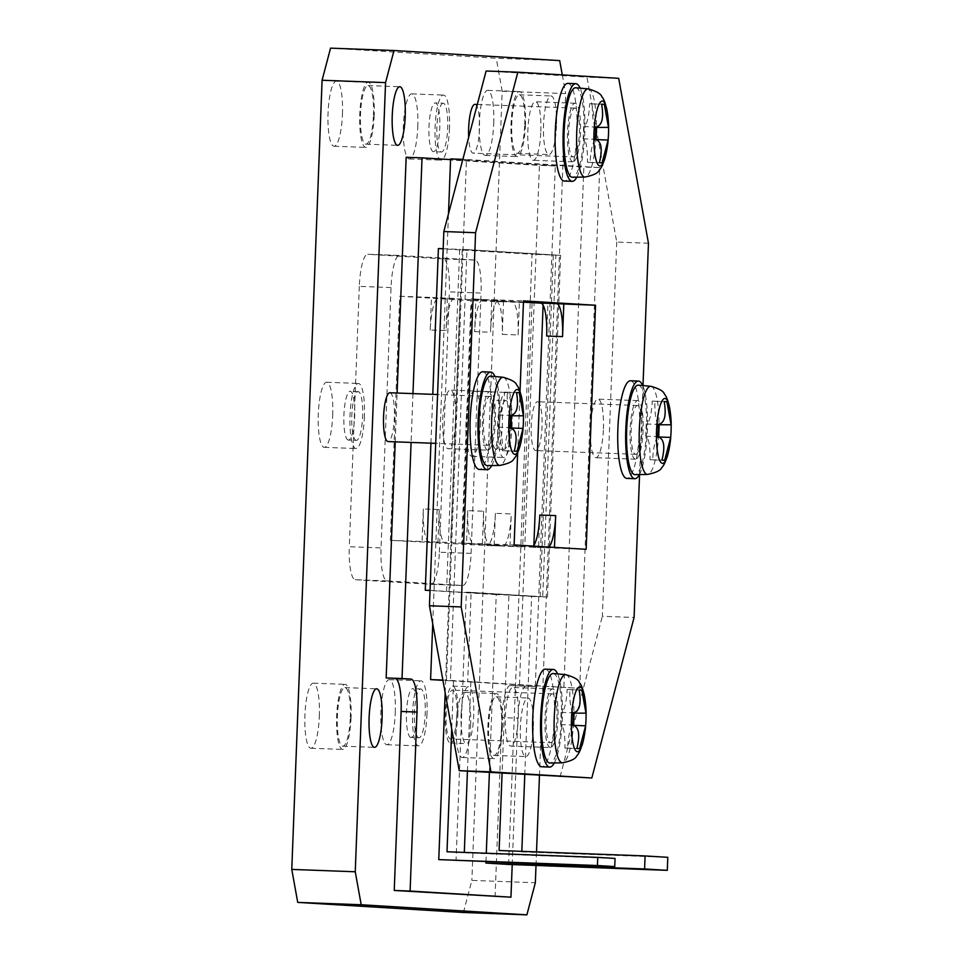 <?xml version="1.0" encoding="UTF-8"?>
<svg xmlns="http://www.w3.org/2000/svg" width="963" height="963" viewBox="0 0 963 963"><rect width="100%" height="100%" fill="white"/><g stroke="black" fill="none" stroke-linecap="round" stroke-linejoin="round"><path stroke-width="0.72" stroke-dasharray="4.82 3.61" d="M537.571 401.764A24.424 5.417 -87.9 0 1 542.037 426.428A24.424 5.417 -87.9 0 1 535.729 450.576A24.424 5.417 -87.9 0 1 531.227 425.959A24.424 5.417 -87.9 0 1 537.547 401.752A24.424 5.417 -87.9 0 1 537.571 401.764M635.664 454.295A24.424 5.417 92.1 0 0 635.688 454.295A24.424 5.417 92.1 0 0 642.008 430.16A24.424 5.417 92.1 0 0 637.542 405.483A24.424 5.417 92.1 0 0 637.506 405.483A24.424 5.417 92.1 0 0 631.198 429.618A24.424 5.417 92.1 0 0 635.664 454.295M496.029 449.095A24.424 5.417 -87.9 0 1 491.563 424.418A24.424 5.417 -87.9 0 1 497.871 400.283A24.424 5.417 -87.9 0 1 497.895 400.283A24.424 5.417 -87.9 0 1 502.373 424.948A24.424 5.417 -87.9 0 1 496.053 449.095A24.424 5.417 -87.9 0 1 496.029 449.095M505.84 400.572A24.424 5.417 92.1 0 0 505.804 400.572A24.424 5.417 92.1 0 0 499.484 424.779A24.424 5.417 92.1 0 0 503.986 449.396A24.424 5.417 92.1 0 0 510.306 425.249A24.424 5.417 92.1 0 0 505.84 400.572L497.871 400.283M635.472 459.182A29.311 6.488 -87.9 0 1 630.115 429.57A29.311 6.488 -87.9 0 1 637.687 400.596A29.311 6.488 -87.9 0 1 643.091 430.136A29.311 6.488 -87.9 0 1 635.508 459.182A29.311 6.488 -87.9 0 1 635.472 459.182M658.427 424.43A23.449 5.2 -87.9 0 1 654.948 401.27L652.24 401.114A23.449 5.2 -87.9 0 1 646.221 423.985L645.752 436.191A23.449 5.2 -87.9 0 1 649.989 459.688L652.697 459.857A23.449 5.2 -87.9 0 1 658.716 436.973L658.728 436.805M652.697 459.857L664.663 460.302M649.989 459.688L661.954 460.133M645.752 436.191L657.717 436.636M646.221 423.985L658.186 424.43M652.24 401.114L664.205 401.559M654.948 401.27L664.229 401.619M650.832 386.283L650.807 386.283A44.105 9.774 -87.9 0 1 658.836 430.714A44.105 9.774 -87.9 0 1 647.545 474.434L647.533 474.434M638.385 385.152A44.78 9.919 -87.9 0 1 646.51 430.256A44.78 9.919 -87.9 0 1 635.05 474.639M474.988 104.377A24.424 5.417 -87.9 0 1 479.454 129.054A24.424 5.417 -87.9 0 1 473.134 153.189A24.424 5.417 -87.9 0 1 468.668 137.228M573.081 156.909A24.424 5.417 92.1 0 0 573.105 156.921A24.424 5.417 92.1 0 0 579.413 132.774A24.424 5.417 92.1 0 0 574.947 108.097A24.424 5.417 92.1 0 0 574.923 108.097A24.424 5.417 92.1 0 0 568.603 132.244A24.424 5.417 92.1 0 0 573.081 156.909L473.134 153.189M433.434 151.709A24.424 5.417 -87.9 0 1 428.968 127.044A24.424 5.417 -87.9 0 1 435.288 102.897A24.424 5.417 -87.9 0 1 435.312 102.897A24.424 5.417 -87.9 0 1 439.778 127.573A24.424 5.417 -87.9 0 1 433.47 151.709A24.424 5.417 -87.9 0 1 433.434 151.709M443.245 103.197A24.424 5.417 92.1 0 0 443.221 103.197A24.424 5.417 92.1 0 0 436.901 127.405A24.424 5.417 92.1 0 0 441.403 152.01A24.424 5.417 92.1 0 0 447.711 127.862A24.424 5.417 92.1 0 0 443.245 103.197L435.288 102.897M572.889 161.796A29.311 6.488 -87.9 0 1 567.532 132.184A29.311 6.488 -87.9 0 1 575.104 103.222A29.311 6.488 -87.9 0 1 580.496 132.75A29.311 6.488 -87.9 0 1 572.925 161.796A29.311 6.488 -87.9 0 1 572.889 161.796M595.844 127.044A23.449 5.2 -87.9 0 1 592.353 103.896L589.657 103.727A23.449 5.2 -87.9 0 1 583.626 126.598L583.169 138.804A23.449 5.2 -87.9 0 1 587.406 162.302L590.102 162.47A23.449 5.2 -87.9 0 1 596.133 139.599L596.133 139.43M590.102 162.47L602.08 162.916M587.406 162.302L599.371 162.747M583.169 138.804L595.134 139.25M583.626 126.598L595.603 127.044M589.657 103.727L601.622 104.173M592.353 103.896L601.634 104.245M588.224 88.897L588.249 88.909A44.105 9.774 -87.9 0 1 596.253 133.339A44.105 9.774 -87.9 0 1 584.962 177.048L584.938 177.048M575.802 87.765A44.78 9.919 -87.9 0 1 583.927 132.882A44.78 9.919 -87.9 0 1 572.467 177.252M389.895 392.76A24.424 5.417 -87.9 0 1 394.361 417.436A24.424 5.417 -87.9 0 1 388.053 441.572M487.988 445.291A24.424 5.417 92.1 0 0 488.012 445.303A24.424 5.417 92.1 0 0 494.332 421.156A24.424 5.417 92.1 0 0 489.866 396.479A24.424 5.417 92.1 0 0 489.83 396.479A24.424 5.417 92.1 0 0 483.522 420.626A24.424 5.417 92.1 0 0 487.988 445.291M348.353 440.091A24.424 5.417 -87.9 0 1 343.887 415.426A24.424 5.417 -87.9 0 1 350.195 391.279A24.424 5.417 -87.9 0 1 350.231 391.279A24.424 5.417 -87.9 0 1 354.697 415.956A24.424 5.417 -87.9 0 1 348.377 440.091A24.424 5.417 -87.9 0 1 348.353 440.091L356.31 440.392A24.424 5.417 92.1 0 0 362.63 416.245A24.424 5.417 92.1 0 0 358.164 391.58A24.424 5.417 92.1 0 0 358.128 391.58A24.424 5.417 92.1 0 0 351.808 415.787A24.424 5.417 92.1 0 0 356.31 440.392M487.796 450.178A29.311 6.488 -87.9 0 1 482.439 420.566A29.311 6.488 -87.9 0 1 490.011 391.604A29.311 6.488 -87.9 0 1 495.415 421.132A29.311 6.488 -87.9 0 1 487.832 450.178A29.311 6.488 -87.9 0 1 487.796 450.178L448.168 448.698A29.311 6.488 92.1 0 0 455.74 419.808A29.311 6.488 92.1 0 0 450.347 390.123A29.311 6.488 92.1 0 0 442.763 419.17A29.311 6.488 92.1 0 0 448.168 448.698M510.751 415.426A23.449 5.2 -87.9 0 1 507.272 392.278L504.564 392.11A23.449 5.2 -87.9 0 1 498.545 414.981L498.076 427.187A23.449 5.2 -87.9 0 1 502.313 450.684L505.021 450.853A23.449 5.2 -87.9 0 1 511.04 427.981L511.052 427.813M505.021 450.853L516.987 451.298M502.313 450.684L514.278 451.129M498.076 427.187L510.041 427.632M498.545 414.981L510.51 415.426M504.564 392.11L516.529 392.555M507.272 392.278L516.553 392.615M503.143 377.279L503.155 377.291A44.105 9.774 -87.9 0 1 511.16 421.722A44.105 9.774 -87.9 0 1 499.869 465.43L499.857 465.43M490.709 376.148A44.78 9.919 -87.9 0 1 498.834 421.264A44.78 9.919 -87.9 0 1 487.374 465.635M550.391 747.565A29.311 6.488 -87.9 0 1 545.022 717.953A29.311 6.488 -87.9 0 1 552.606 688.978A29.311 6.488 -87.9 0 1 557.998 718.518A29.311 6.488 -87.9 0 1 550.415 747.565A29.311 6.488 -87.9 0 1 550.391 747.565L510.751 746.084A29.311 6.488 92.1 0 0 518.323 717.194A29.311 6.488 92.1 0 0 512.93 687.498A29.311 6.488 92.1 0 0 505.346 716.556A29.311 6.488 92.1 0 0 510.751 746.084M550.571 742.678A24.424 5.417 92.1 0 0 550.595 742.678A24.424 5.417 92.1 0 0 556.915 718.542A24.424 5.417 92.1 0 0 552.449 693.866A24.424 5.417 92.1 0 0 552.425 693.866A24.424 5.417 92.1 0 0 546.105 718.001A24.424 5.417 92.1 0 0 550.571 742.678L450.636 738.958A24.424 5.417 -87.9 0 1 446.134 714.341A24.424 5.417 -87.9 0 1 452.454 690.134A24.424 5.417 -87.9 0 1 452.478 690.146A24.424 5.417 -87.9 0 1 456.944 714.811A24.424 5.417 -87.9 0 1 450.636 738.958M410.936 737.477A24.424 5.417 -87.9 0 1 406.47 712.801A24.424 5.417 -87.9 0 1 412.778 688.665A24.424 5.417 -87.9 0 1 412.814 688.665A24.424 5.417 -87.9 0 1 417.28 713.33A24.424 5.417 -87.9 0 1 410.96 737.477A24.424 5.417 -87.9 0 1 410.936 737.477L418.893 737.778A24.424 5.417 92.1 0 0 425.213 713.631A24.424 5.417 92.1 0 0 420.747 688.954A24.424 5.417 92.1 0 0 420.723 688.954A24.424 5.417 92.1 0 0 414.403 713.162A24.424 5.417 92.1 0 0 418.893 737.778M573.334 712.813A23.449 5.2 -87.9 0 1 569.855 689.652L567.147 689.496A23.449 5.2 -87.9 0 1 561.128 712.367L560.659 724.573A23.449 5.2 -87.9 0 1 564.908 748.07L567.604 748.227A23.449 5.2 -87.9 0 1 573.623 725.356L573.635 725.187M567.604 748.227L579.57 748.684M564.908 748.07L576.873 748.516M560.659 724.573L572.624 725.019M561.128 712.367L573.093 712.813M567.147 689.496L579.124 689.941M569.855 689.652L579.136 690.002M565.726 674.666L565.738 674.666A44.105 9.774 -87.9 0 1 573.755 719.096A44.105 9.774 -87.9 0 1 562.464 762.816L562.44 762.816M553.292 673.534A44.78 9.919 -87.9 0 1 561.429 718.639A44.78 9.919 -87.9 0 1 549.957 763.021M475.132 260.07L443.389 258.891A32.561 7.21 -87.9 0 1 449.348 291.873L481.079 293.053L471.088 553.4A32.561 7.21 -87.9 0 1 462.661 585.504A32.561 7.21 -87.9 0 1 462.625 585.504L386.994 580.894A32.561 7.21 -87.9 0 1 381.035 547.911L391.038 287.564A32.561 7.21 -87.9 0 1 399.452 255.46A32.561 7.21 -87.9 0 1 399.489 255.472L475.132 260.07A32.561 7.21 -87.9 0 1 481.079 293.053M443.389 258.891L367.758 254.28A32.561 7.21 -87.9 0 1 367.758 254.28L399.489 255.472M391.038 287.564L359.307 286.384A32.561 7.21 -87.9 0 1 367.722 254.28L399.452 255.46M386.994 580.894L355.251 579.714A32.561 7.21 -87.9 0 1 349.304 546.731L381.035 547.911M359.307 286.384L349.304 546.731M471.088 553.4L439.345 552.208A32.561 7.21 -87.9 0 1 430.93 584.324A32.561 7.21 -87.9 0 1 430.894 584.312L462.625 585.504M355.251 579.714L430.894 584.312M463.42 912.491L471.87 880.387L535.344 882.746M539.461 775.564L565.654 93.592L502.18 91.232L471.87 880.387M330.55 48.15L496.234 58.249L559.696 60.609M502.18 91.232L496.234 58.249M332.692 415.246A32.561 7.21 92.1 0 0 326.698 382.251A32.561 7.21 92.1 0 0 318.272 414.535A32.561 7.21 92.1 0 0 324.278 447.35A32.561 7.21 92.1 0 0 332.692 415.246M395.275 712.62A32.561 7.21 92.1 0 0 389.281 679.637A32.561 7.21 92.1 0 0 380.867 711.91A32.561 7.21 92.1 0 0 386.861 744.724A32.561 7.21 92.1 0 0 395.275 712.62M480.368 424.238A32.561 7.21 92.1 0 0 474.374 391.255A32.561 7.21 92.1 0 0 465.948 423.527A32.561 7.21 92.1 0 0 471.954 456.342A32.561 7.21 92.1 0 0 480.368 424.238M417.773 126.863A32.561 7.21 92.1 0 0 411.791 93.88A32.561 7.21 92.1 0 0 403.365 126.153A32.561 7.21 92.1 0 0 409.359 158.967A32.561 7.21 92.1 0 0 417.773 126.863M319.331 716.147A32.561 7.21 92.1 0 0 313.336 683.164A32.561 7.21 92.1 0 0 304.91 715.437A32.561 7.21 92.1 0 0 310.905 748.251A32.561 7.21 92.1 0 0 319.331 716.147M470.606 725.368A32.561 7.21 92.1 0 0 464.611 692.385A32.561 7.21 92.1 0 0 456.185 724.658A32.561 7.21 92.1 0 0 462.192 757.472A32.561 7.21 92.1 0 0 470.606 725.368M493.73 123.336A32.561 7.21 92.1 0 0 487.735 90.353A32.561 7.21 92.1 0 0 479.321 122.626A32.561 7.21 92.1 0 0 485.316 155.44A32.561 7.21 92.1 0 0 493.73 123.336M342.455 114.116A32.561 7.21 92.1 0 0 336.46 81.133A32.561 7.21 92.1 0 0 328.034 113.405A32.561 7.21 92.1 0 0 334.041 146.22A32.561 7.21 92.1 0 0 342.455 114.116M439.345 552.208L449.348 291.873M364.423 416.425A32.561 7.21 -87.9 0 1 356.009 448.529A32.561 7.21 -87.9 0 1 350.014 415.547A32.561 7.21 -87.9 0 1 358.429 383.443A32.561 7.21 -87.9 0 1 364.423 416.425M427.006 713.8A32.561 7.21 -87.9 0 1 418.592 745.904A32.561 7.21 -87.9 0 1 412.609 712.921A32.561 7.21 -87.9 0 1 421.024 680.817A32.561 7.21 -87.9 0 1 427.006 713.8M512.099 425.417A32.561 7.21 -87.9 0 1 503.685 457.521A32.561 7.21 -87.9 0 1 497.69 424.539A32.561 7.21 -87.9 0 1 506.105 392.435A32.561 7.21 -87.9 0 1 512.099 425.417M449.516 128.043A32.561 7.21 -87.9 0 1 441.102 160.147A32.561 7.21 -87.9 0 1 435.107 127.164A32.561 7.21 -87.9 0 1 443.522 95.06A32.561 7.21 -87.9 0 1 449.516 128.043M351.062 717.327A32.561 7.21 -87.9 0 1 342.647 749.431A32.561 7.21 -87.9 0 1 336.653 716.448A32.561 7.21 -87.9 0 1 345.067 684.344A32.561 7.21 -87.9 0 1 351.062 717.327M502.337 726.547A32.561 7.21 -87.9 0 1 493.923 758.651A32.561 7.21 -87.9 0 1 487.928 725.669A32.561 7.21 -87.9 0 1 496.342 693.565A32.561 7.21 -87.9 0 1 502.337 726.547M525.461 124.516A32.561 7.21 -87.9 0 1 517.047 156.62A32.561 7.21 -87.9 0 1 511.064 123.637A32.561 7.21 -87.9 0 1 519.478 91.533A32.561 7.21 -87.9 0 1 525.461 124.516M374.186 115.295A32.561 7.21 -87.9 0 1 365.771 147.399A32.561 7.21 -87.9 0 1 359.777 114.416A32.561 7.21 -87.9 0 1 368.191 82.312A32.561 7.21 -87.9 0 1 374.186 115.295M373.463 115.247A29.311 6.488 92.1 0 0 368.071 85.563A29.311 6.488 92.1 0 0 360.499 114.609A29.311 6.488 92.1 0 0 365.892 144.149A29.311 6.488 92.1 0 0 373.463 115.247M524.751 124.468A29.311 6.488 92.1 0 0 519.358 94.783A29.311 6.488 92.1 0 0 511.774 123.83A29.311 6.488 92.1 0 0 517.167 153.37A29.311 6.488 92.1 0 0 524.751 124.468M501.615 726.499A29.311 6.488 92.1 0 0 496.222 696.815A29.311 6.488 92.1 0 0 488.65 725.873A29.311 6.488 92.1 0 0 494.043 755.401A29.311 6.488 92.1 0 0 501.615 726.499M350.339 717.291A29.311 6.488 92.1 0 0 344.947 687.606A29.311 6.488 92.1 0 0 337.363 716.653A29.311 6.488 92.1 0 0 342.768 746.181A29.311 6.488 92.1 0 0 350.339 717.291M524.775 774.661L531.612 596.434L508.921 595.05L502.084 773.277M499.111 850.51L521.826 851.352M521.802 851.894L667.792 857.323M447.338 298.024L446.086 330.574L430.22 329.984A32.561 7.21 -87.9 0 1 438.634 297.868A32.561 7.21 -87.9 0 1 438.671 297.88L532.058 302.888L522.692 546.96L450.648 542.566L460.025 298.506M437.96 542.097L422.083 541.507L423.335 508.958L439.212 509.547L437.96 542.097L450.648 542.566M509.993 546.49L511.245 513.941L495.379 513.351L494.127 545.889L486.917 545.455L502.794 546.045A32.561 7.21 92.1 0 0 502.83 546.045L522.692 546.96M532.058 302.888L496.294 301.383L503.505 301.828L502.253 334.366L518.118 334.955L519.37 302.418M489.397 772.507L496.234 594.58L508.921 595.05M485.966 861.777L486.291 853.23M531.612 596.434L540.183 596.747L553.316 255.051L532.045 254.268L508.608 864.437M430.052 590.427L540.183 596.747M496.234 594.58L430.04 590.536M443.173 248.731L459.664 249.345L446.543 591.041M430.93 443.173L432.796 394.361M438.406 248.55L532.045 254.268M553.316 255.051L459.664 249.345M454.536 298.47A32.561 7.21 92.1 0 0 454.5 298.47A32.561 7.21 92.1 0 0 446.086 330.574M518.118 334.955A32.561 7.21 92.1 0 0 512.16 301.973M439.212 509.547A32.561 7.21 92.1 0 0 445.159 542.53M535.296 686.655L510.426 685.512L535.296 686.655L555.302 165.973L450.564 159.593M412.971 393.614L411.093 442.438M512.22 864.569L517.841 718.205L501.964 717.616L495.09 896.601M526.292 686.113A32.561 7.21 92.1 0 0 526.255 686.101A32.561 7.21 92.1 0 0 517.841 718.205M461.108 714.751A28.493 6.308 -87.9 0 1 468.475 686.667A28.493 6.308 -87.9 0 1 473.712 715.521A28.493 6.308 -87.9 0 1 466.345 743.617A28.493 6.308 -87.9 0 1 461.108 714.751M496.294 301.383A32.561 7.21 -87.9 0 1 502.253 334.366M495.379 513.351A32.561 7.21 -87.9 0 1 486.965 545.455A32.561 7.21 -87.9 0 1 486.917 545.455M429.293 541.94A32.561 7.21 -87.9 0 1 423.335 508.958M510.426 685.512A32.561 7.21 92.1 0 0 510.39 685.512A32.561 7.21 92.1 0 0 501.964 717.616M486.965 545.455L502.83 546.045A32.561 7.21 92.1 0 0 511.245 513.941M457.846 714.931A28.493 6.308 92.1 0 0 452.61 686.065A28.493 6.308 92.1 0 0 445.231 714.317A28.493 6.308 92.1 0 0 450.479 743.027A28.493 6.308 92.1 0 0 457.846 714.931M555.302 165.973L539.424 165.383L519.43 686.065M430.22 329.984L431.46 297.435L454.5 298.47M395.227 441.836L397.105 393.024M406.157 157.27L539.424 165.383M536.006 865.448L536.523 851.894M462.384 544.709L471.762 300.649L399.729 296.255L390.352 540.327L494.127 545.889M562.284 74.897L565.654 93.592M533.358 727.691A29.311 6.488 -87.9 0 1 525.774 756.581A29.311 6.488 -87.9 0 1 520.381 726.896A29.311 6.488 -87.9 0 1 527.965 698.006A29.311 6.488 -87.9 0 1 533.358 727.691M556.482 125.647A29.311 6.488 -87.9 0 1 548.91 154.549A29.311 6.488 -87.9 0 1 543.517 124.865A29.311 6.488 -87.9 0 1 551.089 95.963A29.311 6.488 -87.9 0 1 556.482 125.647M399.729 296.255L431.46 297.435M390.352 540.327L422.083 541.507M503.505 301.828L471.762 300.649M491.708 465.562A48.848 10.822 92.1 0 0 499.737 421.288A48.848 10.822 92.1 0 0 495.018 376.545M482.812 371.778A48.848 10.822 -87.9 0 1 491.804 421A48.848 10.822 -87.9 0 1 479.177 469.414M576.801 177.18A48.848 10.822 92.1 0 0 584.83 132.906A48.848 10.822 92.1 0 0 580.111 88.163M567.893 83.396A48.848 10.822 -87.9 0 1 576.897 132.617A48.848 10.822 -87.9 0 1 564.258 181.032M639.384 474.566A48.848 10.822 92.1 0 0 647.413 430.292A48.848 10.822 92.1 0 0 642.694 385.537M630.488 380.782A48.848 10.822 -87.9 0 1 639.48 429.992A48.848 10.822 -87.9 0 1 626.853 478.406M554.291 762.949A48.848 10.822 92.1 0 0 562.32 718.675A48.848 10.822 92.1 0 0 557.613 673.919M545.395 669.165A48.848 10.822 -87.9 0 1 554.387 718.374A48.848 10.822 -87.9 0 1 541.76 766.789M648.46 243.242L616.729 242.062L586.961 77.148L618.691 78.34M616.729 242.062L602.344 616.296L634.087 617.476M560.081 776.816L602.344 616.296M486.11 71.009L586.961 77.148M540.833 131.425A29.311 6.488 92.1 0 0 535.44 101.741A29.311 6.488 92.1 0 0 527.856 130.787A29.311 6.488 92.1 0 0 533.249 160.315A29.311 6.488 92.1 0 0 540.833 131.425M603.416 428.812A29.311 6.488 92.1 0 0 598.023 399.127A29.311 6.488 92.1 0 0 590.439 428.174A29.311 6.488 92.1 0 0 595.844 457.702A29.311 6.488 92.1 0 0 603.416 428.812M579.726 688.316L599.732 167.634L466.465 159.509L446.459 680.191L579.726 688.316L450.395 680.805L466.959 249.622L560.61 255.327L547.49 597.024L471.124 592.365L467.693 681.864M639.576 474.566L642.995 385.573M483.101 299.529L498.966 300.119A32.561 7.21 92.1 0 0 498.93 300.119L491.768 299.686L490.516 332.223L474.639 331.633A32.561 7.21 -87.9 0 1 483.065 299.529A32.561 7.21 -87.9 0 1 483.101 299.529L475.891 299.096L474.639 331.633M491.768 299.686L523.499 300.865M517.661 452.706L520.02 391.484M467.765 510.619L466.513 543.156L473.724 543.601A32.561 7.21 -87.9 0 1 467.765 510.619L483.631 511.209L482.391 543.746L514.122 544.938M482.391 543.746L473.724 543.601M533.273 546.105A32.561 7.21 -87.9 0 1 531.383 547.116A32.561 7.21 -87.9 0 1 531.347 547.116L586.154 549.319M554.423 548.14L554.447 547.393M483.631 511.209A32.561 7.21 92.1 0 0 489.589 544.191M547.225 547.706A32.561 7.21 92.1 0 0 547.261 547.706A32.561 7.21 92.1 0 0 548.79 547.044M483.065 299.529L498.93 300.119A32.561 7.21 92.1 0 0 490.516 332.223M450.395 680.805L442.92 680.347M432.724 623.88L448.481 213.894M450.588 158.919L583.855 167.044L563.861 687.726M546.683 336.027L547.935 303.477L540.725 303.044M531.347 547.116L538.558 547.55L539.81 515.012M599.732 167.634L583.855 167.044M442.872 680.059L446.459 680.191M462.83 159.377L466.465 159.509M523.451 302.105L471.136 298.915L461.759 542.988L466.513 543.156M471.136 298.915L475.891 299.096M461.759 542.988L538.558 547.55M447.013 851.774L464.31 852.411M467.44 771.17L470.859 681.973M464.298 852.821L615.044 858.442M471.124 592.365L466.369 592.197L456.053 860.669M453.573 680.925L451.719 729.099M445.171 692.806L462.204 249.441L466.959 249.622M547.935 303.477L541.326 303.189M533.791 547.369L533.875 545.323M543.096 305.127L543.168 303.309M462.204 249.441L555.856 255.147L542.723 596.843L466.369 592.197M542.723 596.843L547.49 597.024M560.61 255.327L555.856 255.147M670.007 410.19A32.477 7.198 -87.9 0 1 670.91 431.34A32.477 7.198 -87.9 0 1 668.454 452.02M607.424 112.803A32.477 7.198 -87.9 0 1 608.327 133.953A32.477 7.198 -87.9 0 1 605.859 154.646M522.331 401.186A32.477 7.198 -87.9 0 1 523.234 422.336A32.477 7.198 -87.9 0 1 520.778 443.028M584.914 698.572A32.477 7.198 -87.9 0 1 585.829 719.722A32.477 7.198 -87.9 0 1 583.361 740.403M637.506 405.483L537.547 401.752M635.688 454.295L535.729 450.576M503.986 449.396L496.053 449.095M574.923 108.097L477.299 104.461M441.403 152.01L433.47 151.709M489.83 396.479L437.575 394.529M488.012 445.303L435.697 443.353M358.128 391.58L350.195 391.279M552.425 693.866L452.454 690.134M420.723 688.954L412.778 688.665M430.93 584.324L462.661 585.504M324.278 447.35L356.009 448.529M326.698 382.251L358.429 383.443M386.861 744.724L418.592 745.904M389.281 679.637L421.024 680.817M471.954 456.342L503.685 457.521M474.374 391.255L506.105 392.435M409.359 158.967L441.102 160.147M411.791 93.88L443.522 95.06M310.905 748.251L342.647 749.431M313.336 683.164L345.067 684.344M462.192 757.472L493.923 758.651M464.611 692.385L496.342 693.565M485.316 155.44L517.047 156.62M487.735 90.353L519.478 91.533M334.041 146.22L365.771 147.399M336.46 81.133L368.191 82.312M510.39 685.512L526.255 686.101M450.479 743.027L466.345 743.617M452.61 686.065L468.475 686.667M342.768 746.181L374.499 747.36M344.947 687.606L376.677 688.786M494.043 755.401L525.774 756.581M496.222 696.815L527.965 698.006M517.167 153.37L548.91 154.549M519.358 94.783L551.089 95.963M365.892 144.149L397.635 145.329M368.071 85.563L399.814 86.754M490.011 391.604L450.347 390.123M575.104 103.222L535.44 101.741M572.925 161.796L533.249 160.315M637.687 400.596L598.023 399.127M635.508 459.182L595.844 457.702M552.606 688.978L512.93 687.498M531.383 547.116L547.261 547.706"/><path stroke-width="1.44" d="M659.27 436.997L670.681 437.419L664.663 460.302L661.954 460.133C665.409 446.278 663.989 438.442 657.717 436.636A110.155 107.411 -86.5 0 0 658.186 424.43C664.566 423.263 666.577 415.631 664.205 401.559L666.914 401.715L671.151 425.225A110.155 107.411 93.5 0 1 671.079 431.328A110.155 107.411 93.5 0 1 670.681 437.419L670.717 437.804A113.983 113.983 0 0 1 668.454 452.02A32.477 7.198 -87.9 0 1 662.484 463.347A32.477 7.198 -87.9 0 1 656.549 430.461A32.477 7.198 -87.9 0 1 662.424 400.307A32.477 7.198 -87.9 0 1 670.007 410.19A113.983 113.983 0 0 1 671.223 424.779L659.186 424.779A23.449 5.2 -87.9 0 1 658.427 424.43M658.728 436.805L659.186 424.779M664.229 401.619L666.914 401.715M650.807 386.283L638.385 385.152A44.78 9.919 -87.9 0 0 638.313 385.14A44.78 9.919 -87.9 0 0 626.696 429.281A44.78 9.919 -87.9 0 0 634.882 474.639A44.78 9.919 -87.9 0 0 635.05 474.639L647.533 474.434A44.105 9.774 -87.9 0 1 647.509 474.434A44.105 9.774 -87.9 0 1 647.377 474.422A44.105 9.774 -87.9 0 1 639.324 429.763A44.105 9.774 -87.9 0 1 650.771 386.283A44.105 9.774 -87.9 0 1 650.795 386.283A44.105 9.774 -87.9 0 1 650.832 386.283C659.161 388.631 663.724 391.267 664.482 394.216C666.565 396.323 668.418 401.643 670.007 410.19M468.668 137.228A24.424 5.417 -87.9 0 1 474.952 104.377A24.424 5.417 -87.9 0 1 474.988 104.377M596.687 139.611L608.098 140.044L602.08 162.916L599.371 162.747C602.826 148.892 601.406 141.055 595.134 139.25A110.155 107.411 -86.5 0 0 595.603 127.044C601.983 125.876 603.994 118.256 601.622 104.173L604.319 104.341L608.568 127.838A110.155 107.411 93.5 0 1 608.496 133.941A110.155 107.411 93.5 0 1 608.098 140.044L608.135 140.429A113.983 113.983 0 0 1 605.859 154.646A32.477 7.198 -87.9 0 1 599.901 165.961A32.477 7.198 -87.9 0 1 593.966 133.087A32.477 7.198 -87.9 0 1 599.829 102.921A32.477 7.198 -87.9 0 1 607.424 112.803A113.983 113.983 0 0 1 608.64 127.405L596.603 127.393A23.449 5.2 -87.9 0 1 595.844 127.044M596.133 139.43L596.603 127.393M601.634 104.245L604.319 104.341M607.424 112.803C605.823 104.269 603.982 98.936 601.887 96.83C601.141 93.893 596.579 91.244 588.212 88.897L575.802 87.765A44.78 9.919 -87.9 0 0 575.73 87.765A44.78 9.919 -87.9 0 0 564.113 131.907A44.78 9.919 -87.9 0 0 572.299 177.252A44.78 9.919 -87.9 0 0 572.467 177.252L584.938 177.048A44.105 9.774 -87.9 0 1 584.926 177.048A44.105 9.774 -87.9 0 1 584.794 177.048A44.105 9.774 -87.9 0 1 576.729 132.376A44.105 9.774 -87.9 0 1 588.176 88.897A44.105 9.774 -87.9 0 1 588.212 88.897A44.105 9.774 -87.9 0 1 588.249 88.909M435.697 443.353L388.053 441.572A24.424 5.417 -87.9 0 1 383.551 416.967A24.424 5.417 -87.9 0 1 389.871 392.76A24.424 5.417 -87.9 0 1 389.895 392.76L437.575 394.529M511.594 427.993L523.005 428.427L516.987 451.298L514.278 451.129C517.733 437.274 516.312 429.438 510.041 427.632A110.155 107.411 -86.5 0 0 510.51 415.426C516.89 414.259 518.901 406.639 516.529 392.555L519.238 392.723L523.475 416.221A110.155 107.411 93.5 0 1 523.403 422.324A110.155 107.411 93.5 0 1 523.005 428.427L523.053 428.812A113.983 113.983 0 0 1 520.778 443.028A32.477 7.198 -87.9 0 1 514.808 454.343A32.477 7.198 -87.9 0 1 508.873 421.457A32.477 7.198 -87.9 0 1 514.748 391.303A32.477 7.198 -87.9 0 1 522.331 401.186A113.983 113.983 0 0 1 523.547 415.787L511.509 415.775A23.449 5.2 -87.9 0 1 510.751 415.426M511.052 427.813L511.509 415.775M516.553 392.615L519.238 392.723M520.778 443.028C518.551 451.418 516.312 456.594 514.073 458.544C513.098 461.421 508.356 463.721 499.833 465.43A44.105 9.774 -87.9 0 1 499.833 465.43A44.105 9.774 -87.9 0 1 499.701 465.43A44.105 9.774 -87.9 0 1 491.648 420.759A44.105 9.774 -87.9 0 1 503.095 377.279A44.105 9.774 -87.9 0 1 503.119 377.279A44.105 9.774 -87.9 0 1 503.155 377.291M499.857 465.43L487.374 465.635A44.78 9.919 -87.9 0 1 487.206 465.635A44.78 9.919 -87.9 0 1 479.02 420.289A44.78 9.919 -87.9 0 1 490.649 376.148A44.78 9.919 -87.9 0 1 490.709 376.148L503.143 377.279M574.189 725.38L585.6 725.801L579.57 748.684L576.873 748.516C580.316 734.661 578.907 726.824 572.624 725.019A110.155 107.411 -86.5 0 0 573.093 712.813C579.485 711.645 581.496 704.013 579.124 689.941L581.821 690.098L586.058 713.607A110.155 107.411 93.5 0 1 585.998 719.71A110.155 107.411 93.5 0 1 585.6 725.801L585.636 726.186A113.983 113.983 0 0 1 583.361 740.403A32.477 7.198 -87.9 0 1 577.403 751.73A32.477 7.198 -87.9 0 1 571.456 718.843A32.477 7.198 -87.9 0 1 577.331 688.689A32.477 7.198 -87.9 0 1 584.914 698.572A113.983 113.983 0 0 1 586.13 713.162L574.092 713.162A23.449 5.2 -87.9 0 1 573.334 712.813M573.635 725.187L574.092 713.162M579.136 690.002L581.821 690.098M584.914 698.572C583.325 690.026 581.483 684.705 579.389 682.598C578.631 679.649 574.068 677.013 565.702 674.666L553.292 673.534A44.78 9.919 -87.9 0 0 553.231 673.522A44.78 9.919 -87.9 0 0 541.603 717.664A44.78 9.919 -87.9 0 0 549.789 763.021A44.78 9.919 -87.9 0 0 549.957 763.021L562.44 762.816A44.105 9.774 -87.9 0 1 562.416 762.816A44.105 9.774 -87.9 0 1 562.296 762.804A44.105 9.774 -87.9 0 1 554.231 718.145A44.105 9.774 -87.9 0 1 565.678 674.666A44.105 9.774 -87.9 0 1 565.702 674.666A44.105 9.774 -87.9 0 1 565.738 674.666M536.006 865.448L535.344 882.746L526.881 914.85L463.42 912.491L297.723 902.391L361.197 904.751L355.251 871.768L291.777 869.408L297.723 902.391M291.777 869.408L322.087 80.254L385.561 82.613L394.011 50.509L330.55 48.15L322.087 80.254M502.084 773.277L499.111 850.51L645.09 855.938L644.596 868.963L667.287 870.347L667.792 857.323L645.09 855.938M521.826 851.352L524.775 774.661M644.596 868.963L485.918 863.053L508.608 864.437L667.287 870.347M485.918 863.053L485.966 861.777M486.291 853.23L489.397 772.507M430.04 590.536L425.273 590.247L430.052 590.427M432.796 394.361L438.406 248.55L443.173 248.731M425.273 590.247L430.93 443.173M450.564 159.593L422.035 157.86L412.971 393.614M411.093 442.438L402.028 678.53L411.032 679.084L386.163 677.94L402.028 678.53M416.991 712.066L410.106 891.052L394.24 890.462L401.114 711.476L416.991 712.066A32.561 7.21 92.1 0 0 411.032 679.084M410.106 891.052L510.956 897.191L512.22 864.569M401.114 711.476A32.561 7.21 92.1 0 0 395.167 678.494M394.24 890.462L510.956 897.191M422.035 157.86L406.157 157.27L397.105 393.024M386.163 677.94L395.227 441.836M536.523 851.894L539.461 775.564M394.011 50.509L559.696 60.609L562.284 74.897M385.561 82.613L355.251 871.768M361.197 904.751L526.881 914.85M382.07 718.47A29.311 6.488 -87.9 0 1 374.499 747.36A29.311 6.488 -87.9 0 1 369.106 717.676A29.311 6.488 -87.9 0 1 376.677 688.786A29.311 6.488 -87.9 0 1 382.07 718.47M405.206 116.439A29.311 6.488 -87.9 0 1 397.635 145.329A29.311 6.488 -87.9 0 1 392.242 115.644A29.311 6.488 -87.9 0 1 399.814 86.754A29.311 6.488 -87.9 0 1 405.206 116.439M495.018 376.545A48.848 10.822 92.1 0 0 490.745 372.079A48.848 10.822 92.1 0 0 478.117 420.362A48.848 10.822 92.1 0 0 487.049 469.703A48.848 10.822 92.1 0 0 487.109 469.703A48.848 10.822 92.1 0 0 491.708 465.562M487.109 469.703L479.177 469.414A48.848 10.822 -87.9 0 1 479.117 469.402A48.848 10.822 -87.9 0 1 470.185 420.061A48.848 10.822 -87.9 0 1 482.812 371.778L490.745 372.079M580.111 88.163A48.848 10.822 92.1 0 0 575.826 83.697A48.848 10.822 92.1 0 0 563.199 131.979A48.848 10.822 92.1 0 0 572.142 181.321A48.848 10.822 92.1 0 0 572.191 181.321A48.848 10.822 92.1 0 0 576.801 177.18M572.191 181.321L564.258 181.032A48.848 10.822 -87.9 0 1 564.21 181.02A48.848 10.822 -87.9 0 1 555.266 131.678A48.848 10.822 -87.9 0 1 567.893 83.396L575.826 83.697M642.694 385.537A48.848 10.822 92.1 0 0 638.421 381.071A48.848 10.822 92.1 0 0 625.794 429.354A48.848 10.822 92.1 0 0 634.725 478.707A48.848 10.822 92.1 0 0 634.786 478.707A48.848 10.822 92.1 0 0 639.384 474.566M634.786 478.707L626.853 478.406A48.848 10.822 -87.9 0 1 626.793 478.406A48.848 10.822 -87.9 0 1 617.861 429.065A48.848 10.822 -87.9 0 1 630.488 380.782L638.421 381.071M557.613 673.919A48.848 10.822 92.1 0 0 553.328 669.454A48.848 10.822 92.1 0 0 540.7 717.736A48.848 10.822 92.1 0 0 549.632 767.09A48.848 10.822 92.1 0 0 549.692 767.09A48.848 10.822 92.1 0 0 554.291 762.949M549.692 767.09L541.76 766.789A48.848 10.822 -87.9 0 1 541.7 766.789A48.848 10.822 -87.9 0 1 532.768 717.447A48.848 10.822 -87.9 0 1 545.395 669.165L553.328 669.454M639.576 474.566L634.087 617.476L591.812 777.996L459.231 770.665L490.961 771.857L461.193 606.943L429.462 605.763L459.231 770.665M429.462 605.763L443.835 231.529L475.578 232.709L517.841 72.189L486.11 71.009L443.835 231.529M517.841 72.189L618.691 78.34L648.46 243.242L642.995 385.573M475.578 232.709L461.193 606.943M490.961 771.857L591.812 777.996M520.02 391.484L523.499 300.865L595.531 305.259L586.154 549.319L514.122 544.938L517.661 452.706M554.447 547.393L555.675 515.602L539.81 515.012A32.561 7.21 -87.9 0 1 533.273 546.105M595.531 305.259L540.725 303.044A32.561 7.21 -87.9 0 1 546.683 336.027L562.548 336.617L563.8 304.067M548.79 547.044A32.561 7.21 92.1 0 0 555.675 515.602M562.548 336.617A32.561 7.21 92.1 0 0 556.59 303.634M442.92 680.347L430.593 679.601L432.724 623.88M448.481 213.894L450.588 158.919L462.83 159.377M430.593 679.601L442.872 680.059M464.31 852.411L467.44 771.17M614.731 866.58L615.044 858.442L597.758 857.383L597.445 865.52L614.731 866.58L438.767 859.61L445.171 692.806M451.719 729.099L447.013 851.774L597.758 857.383M438.767 859.61L597.445 865.52M533.875 545.323L543.096 305.127M541.326 303.189L523.451 302.105M647.509 474.434C656.032 472.713 660.774 470.426 661.75 467.549C663.989 465.598 666.227 460.422 668.454 452.02M477.299 104.461L474.952 104.377M584.926 177.048C593.437 175.338 598.192 173.039 599.155 170.162C601.406 168.212 603.632 163.036 605.859 154.646M503.119 377.279C511.485 379.627 516.048 382.275 516.806 385.212C518.888 387.319 520.742 392.651 522.331 401.186M562.416 762.816C570.939 761.095 575.681 758.808 576.656 755.931C578.895 753.969 581.134 748.805 583.361 740.403"/></g></svg>
